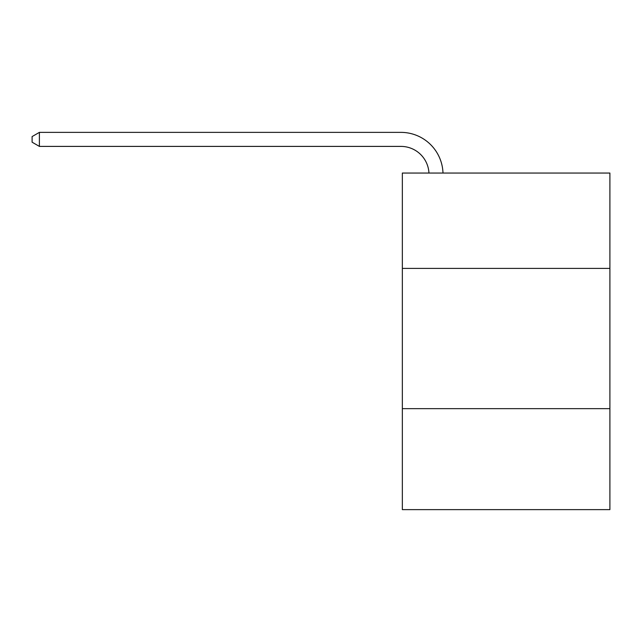 <?xml version="1.0" encoding="UTF-8"?>
<svg xmlns="http://www.w3.org/2000/svg" width="642" height="642" viewBox="0 0 642 642"><rect width="100%" height="100%" fill="white"/><g stroke="black" fill="none" stroke-linecap="round" stroke-linejoin="round"><path stroke-width="0.96" d="M609.9 268.412L609.9 173.043L402.341 173.043L402.341 268.412L609.9 268.412L609.9 509.628L402.341 509.628L402.341 268.412M609.9 408.649L402.341 408.649M400.937 146.4A28.047 28.047 0 0 1 428.952 173.043A28.047 28.047 0 0 0 400.937 146.4A28.047 28.047 0 0 1 428.952 173.043A28.047 28.047 0 0 0 400.937 146.4A28.047 28.047 0 0 1 428.952 173.043A28.047 28.047 0 0 0 400.937 146.4A28.047 28.047 0 0 1 428.952 173.043A28.047 28.047 0 0 0 400.937 146.4A28.047 28.047 0 0 1 428.952 173.043A28.047 28.047 0 0 0 400.937 146.4A28.047 28.047 0 0 1 428.952 173.043A28.047 28.047 0 0 0 400.937 146.4A28.047 28.047 0 0 1 428.952 173.043A28.047 28.047 0 0 0 400.937 146.4A28.047 28.047 0 0 1 428.952 173.043A28.047 28.047 0 0 0 400.937 146.4A28.047 28.047 0 0 1 428.952 173.043A28.047 28.047 0 0 0 400.937 146.4A28.047 28.047 0 0 1 428.952 173.043A28.047 28.047 0 0 0 400.937 146.4A28.047 28.047 0 0 1 428.952 173.043A28.047 28.047 0 0 0 400.937 146.4A28.047 28.047 0 0 1 428.952 173.043A28.047 28.047 0 0 0 400.937 146.4A28.047 28.047 0 0 1 428.952 173.043A28.047 28.047 0 0 0 400.937 146.4A28.047 28.047 0 0 1 428.952 173.043A28.047 28.047 0 0 0 400.937 146.4A28.047 28.047 0 0 1 428.952 173.043A28.047 28.047 0 0 0 400.937 146.4A28.047 28.047 0 0 1 428.952 173.043A28.047 28.047 0 0 0 400.937 146.4A28.047 28.047 0 0 1 428.952 173.043A28.047 28.047 0 0 0 400.937 146.4A28.047 28.047 0 0 1 428.952 173.043A28.047 28.047 0 0 0 400.937 146.4L39.395 146.4L32.1 142.187L32.1 136.577L39.395 132.372L400.937 132.372A42.075 42.075 0 0 1 442.988 173.043M39.395 146.4L39.395 132.372L400.937 132.372"/></g></svg>
